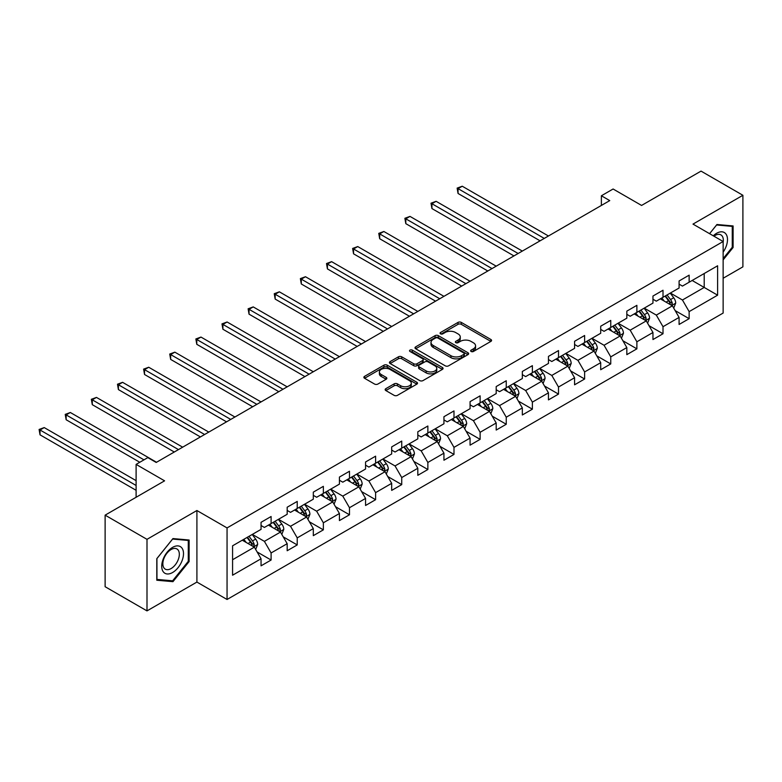<?xml version="1.0" encoding="UTF-8"?>
<svg xmlns="http://www.w3.org/2000/svg" width="782" height="782" viewBox="0 0 782 782"><rect width="100%" height="100%" fill="white"/><g stroke="black" fill="none" stroke-linecap="round" stroke-linejoin="round"><path stroke-width="1.17" d="M471.126 351.48A1.623 0.938 0 0 0 473.423 351.48L490.891 341.392A2.326 1.339 0 0 0 491.575 340.444A2.326 1.339 0 0 0 490.891 339.496L461.302 322.409A2.326 1.339 0 0 0 458.008 322.409L440.54 332.497A1.623 0.938 0 0 0 440.07 333.161A1.623 0.938 0 0 0 440.54 333.826A1.623 0.938 0 0 0 442.847 333.826L445.105 332.516A7.439 4.291 0 0 1 455.623 332.516L458.096 333.943A7.439 4.291 0 0 1 460.275 336.983A7.439 4.291 0 0 1 458.096 340.014L455.828 341.323A1.623 0.938 0 0 0 455.359 341.988A1.623 0.938 0 0 0 455.828 342.653A1.623 0.938 0 0 0 458.135 342.653L460.393 341.343A7.439 4.291 0 0 1 470.92 341.343L473.384 342.77A7.439 4.291 0 0 1 475.564 345.81A7.439 4.291 0 0 1 473.384 348.84L471.126 350.15A1.623 0.938 0 0 0 470.647 350.815A1.623 0.938 0 0 0 471.126 351.48L471.126 350.15M385.839 388.664A2.326 1.339 0 0 0 385.155 389.612A2.326 1.339 0 0 0 385.839 390.56L394.138 395.35A2.326 1.339 0 0 0 397.432 395.35L416.826 384.158A2.326 1.339 0 0 0 417.51 383.2A2.326 1.339 0 0 0 416.826 382.251L387.237 365.174A2.326 1.339 0 0 0 383.952 365.174L364.549 376.367A2.326 1.339 0 0 0 363.874 377.315A2.326 1.339 0 0 0 364.549 378.273L374.578 384.06A2.326 1.339 0 0 0 377.862 384.06L386.171 379.26A2.326 1.339 0 0 0 386.846 378.312A2.326 1.339 0 0 0 386.171 377.364L381.196 374.5A6.217 3.587 0 0 1 379.378 371.958A6.217 3.587 0 0 1 383.209 368.635A6.217 3.587 0 0 1 389.993 369.417L409.475 380.668A6.217 3.587 0 0 1 411.293 383.2A6.217 3.587 0 0 1 407.451 386.523A6.217 3.587 0 0 1 400.677 385.741L397.432 383.864A2.326 1.339 0 0 0 394.138 383.864L385.839 388.664L385.839 390.56M723.135 278.255L742.9 266.848L742.9 195.285L701.034 171.111L641.572 205.441L613.098 189L601.378 195.774L609.755 200.603L156.205 462.455L147.827 457.626L136.107 464.391L136.107 497.264M146.996 539.336L146.996 610.889L196.908 582.072L196.908 510.519L146.996 539.336L105.12 515.152L164.582 480.832L136.107 464.391M196.908 510.519L227.054 527.918L723.135 241.511L723.135 313.064L227.054 599.481L227.054 527.918M742.9 195.285L692.989 224.102L723.135 241.511M445.271 365.839A2.326 1.339 0 0 0 448.555 365.839L467.959 354.637A2.326 1.339 0 0 0 468.633 353.689A2.326 1.339 0 0 0 467.959 352.741L438.37 335.654A2.326 1.339 0 0 0 435.075 335.654L415.682 346.856A2.326 1.339 0 0 0 414.998 347.804A2.326 1.339 0 0 0 415.682 348.752L445.271 365.839M410.658 351.832A1.623 0.938 0 0 1 412.31 352.056L412.31 350.131L442.397 367.491A2.326 1.339 0 0 1 443.071 368.449A2.326 1.339 0 0 1 442.397 369.397L422.994 380.59A2.326 1.339 0 0 1 419.709 380.59L390.11 363.513L390.11 361.607A2.326 1.339 0 0 0 389.436 362.565A2.326 1.339 0 0 0 390.11 363.513M390.11 361.607L398.419 356.817A2.326 1.339 0 0 1 401.704 356.817L413.707 363.747A2.326 1.339 0 0 0 416.992 363.747L422.505 360.57A2.326 1.339 0 0 0 423.179 359.622A2.326 1.339 0 0 0 422.505 358.664L410.003 351.45A1.623 0.938 0 0 1 409.533 350.795A1.623 0.938 0 0 1 410.53 349.925A1.623 0.938 0 0 1 412.31 350.131M146.996 610.889L105.12 586.715L105.12 515.152M257.112 551.955L271.1 560.029L271.1 552.962L287.18 543.686L287.18 550.743L297.228 544.937L297.228 537.879L313.308 528.603L313.308 535.66L323.357 529.854L323.357 522.796L339.427 513.51L339.427 520.577L349.486 514.771L349.486 507.714L365.556 498.427L365.556 505.485L375.604 499.688L375.604 492.631L391.684 483.344L391.684 490.402L401.733 484.605L401.733 477.548L417.813 468.262L417.813 475.319L427.862 469.513L427.862 462.455L443.941 453.179L443.941 460.236L453.99 454.43L453.99 447.372L470.07 438.096L470.07 445.154L480.119 439.347L480.119 432.29L496.199 423.003L496.199 430.061L506.247 424.264L506.247 417.207L522.327 407.921L522.327 414.978L532.376 409.182L532.376 402.124L548.456 392.838L548.456 399.895L558.504 394.099L558.504 387.031L574.574 377.755L574.574 384.812L584.623 379.006L584.623 371.949L600.703 362.672L600.703 369.73L610.752 363.923L610.752 356.866L626.832 347.579L626.832 354.647L636.88 348.84L636.88 341.783L652.96 332.497L652.96 339.554L663.009 333.758L663.009 326.7L679.089 317.414L679.089 324.471L689.138 318.675L689.138 311.617L717.612 295.176L717.612 265.782L704.211 273.514L704.211 287.444L717.612 295.176M271.1 560.029L261.051 565.826L261.051 558.768L232.577 575.21L232.577 545.807L261.051 529.375L261.051 522.317L271.1 516.511L271.1 523.569L287.18 514.282L287.18 507.225L297.228 501.428L297.228 508.486L313.308 499.199L313.308 492.142L323.357 486.345L323.357 493.403L339.427 484.117L339.427 477.059L349.486 471.253L349.486 478.32L365.556 469.034L365.556 461.976L375.604 456.17L375.604 463.227L391.684 453.951L391.684 446.893L401.733 441.087L401.733 448.145L417.813 438.868L417.813 431.801L427.862 426.004L427.862 433.062L443.941 423.776L443.941 416.718L453.99 410.921L453.99 417.979L470.07 408.693L470.07 401.635L480.119 395.839L480.119 402.896L496.199 393.61L496.199 386.552L506.247 380.746L506.247 387.813L522.327 378.527L522.327 371.47L532.376 365.663L532.376 372.721L548.456 363.444L548.456 356.387L558.504 350.58L558.504 357.638L574.574 348.361L574.574 341.294L584.623 335.498L584.623 342.555L600.703 333.269L600.703 326.211L610.752 320.415L610.752 327.472L626.832 318.186L626.832 311.128L636.88 305.332L636.88 312.389L652.96 303.103L652.96 296.046L663.009 290.239L663.009 297.297L679.089 288.02L679.089 280.963L689.138 275.156L689.138 282.214L717.612 265.782M268.422 525.113L280.474 532.083L264.394 541.359L252.342 534.399M261.051 525.504L264.394 527.439L271.1 523.569M264.394 541.359L271.1 552.962M280.474 532.083L287.18 543.686M294.55 510.03L306.603 516.99L290.523 526.276L278.47 519.316M287.18 510.421L290.523 512.357L297.228 508.486M290.523 526.276L297.228 537.879M306.603 516.99L313.308 528.603M320.669 494.947L332.731 501.907L316.651 511.193L304.599 504.234M313.308 495.338L316.651 497.264L323.357 493.403M316.651 511.193L323.357 522.796M332.731 501.907L339.427 513.51M346.797 479.865L358.86 486.824L342.78 496.111L330.718 489.151M339.427 480.246L342.78 482.181L349.486 478.32M342.78 496.111L349.486 507.714M358.86 486.824L365.556 498.427M372.926 464.782L384.988 471.742L368.909 481.028L356.846 474.058M365.556 465.163L368.909 467.098L375.604 463.227M368.909 481.028L375.604 492.631M384.988 471.742L391.684 483.344M399.055 449.699L411.117 456.659L395.037 465.935L382.975 458.975M391.684 450.08L395.037 452.016L401.733 448.145M395.037 465.935L401.733 477.548M411.117 456.659L417.813 468.262M425.183 434.606L437.246 441.576L421.166 450.852L409.103 443.893M417.813 434.997L421.166 436.933L427.862 433.062M421.166 450.852L427.862 462.455M437.246 441.576L443.941 453.179M451.312 419.523L463.374 426.483L447.294 435.77L435.232 428.81M443.941 419.914L447.294 421.85L453.99 417.979M447.294 435.77L453.99 447.372M463.374 426.483L470.07 438.096M477.44 404.441L489.493 411.4L473.423 420.687L461.36 413.727M470.07 404.832L473.423 406.757L480.119 402.896M473.423 420.687L480.119 432.29M489.493 411.4L496.199 423.003M503.569 389.358L515.621 396.318L499.542 405.604L487.489 398.634M496.199 389.739L499.542 391.674L506.247 387.813M499.542 405.604L506.247 417.207M515.621 396.318L522.327 407.921M529.697 374.275L541.75 381.235L525.67 390.521L513.618 383.551M522.327 374.656L525.67 376.592L532.376 372.721M525.67 390.521L532.376 402.124M541.75 381.235L548.456 392.838M555.816 359.182L567.879 366.152L551.799 375.428L539.746 368.469M548.456 359.573L551.799 361.509L558.504 357.638M551.799 375.428L558.504 387.031M567.879 366.152L574.574 377.755M581.945 344.1L594.007 351.069L577.927 360.346L565.865 353.386M574.574 344.491L577.927 346.426L584.623 342.555M577.927 360.346L584.623 371.949M594.007 351.069L600.703 362.672M608.073 329.017L620.136 335.977L604.056 345.263L591.994 338.303M600.703 329.408L604.056 331.343L610.752 327.472M604.056 345.263L610.752 356.866M620.136 335.977L626.832 347.579M634.202 313.934L646.264 320.894L630.184 330.18L618.122 323.22M626.832 314.325L630.184 316.251L636.88 312.389M630.184 330.18L636.88 341.783M646.264 320.894L652.96 332.497M660.331 298.851L672.393 305.811L656.313 315.097L644.251 308.128M652.96 299.232L656.313 301.168L663.009 297.297M656.313 315.097L663.009 326.7M672.393 305.811L679.089 317.414M692.148 280.474L704.211 287.444L682.442 300.005L670.379 293.045M679.089 284.149L682.442 286.085L689.138 282.214M682.442 300.005L689.138 311.617M196.908 582.072L227.054 599.481M601.378 195.774L601.378 205.441M232.577 559.736L254.345 547.165L242.293 540.206M254.345 547.165L261.051 558.768M675.149 310.601L689.138 318.675M649.021 325.683L663.009 333.758M622.902 340.766L636.88 348.84M596.774 355.849L610.752 363.923M570.645 370.932L584.623 379.006M544.516 386.025L558.504 394.099M518.388 401.107L532.376 409.182M492.259 416.19L506.247 424.264M466.131 431.273L480.119 439.347M440.002 446.356L453.99 454.43M413.883 461.439L427.862 469.513M387.755 476.531L401.733 484.605M361.626 491.614L375.604 499.688M335.498 506.697L349.486 514.771M309.369 521.78L323.357 529.854M283.24 536.863L297.228 544.937M723.135 259.898L733.105 247.493L733.105 225.949L716.938 224.502L709.567 233.671M156.791 580.224L172.949 581.671L189.117 561.564L189.117 540.02L172.949 538.573L156.791 558.68L156.791 580.224M732.265 247.014L733.105 247.493M188.276 561.085L189.117 561.564M171.248 580.684L172.949 581.671M471.771 351.704L473.384 350.776A7.439 4.291 0 0 0 475.564 347.746L475.564 345.81M460.275 336.983L460.275 338.919A7.439 4.291 0 0 1 458.096 341.949L456.483 342.878M490.861 341.411L461.302 324.344A2.326 1.339 0 0 0 458.008 324.344L441.195 334.051M467.929 354.657L438.37 337.589A2.326 1.339 0 0 0 435.075 337.589L415.711 348.772M463.843 354.354A1.623 0.938 0 0 0 464.322 353.689A1.623 0.938 0 0 0 463.843 353.024L437.871 338.029A1.623 0.938 0 0 0 435.574 338.029L433.189 339.398A7.439 4.291 0 0 0 431.009 342.438A7.439 4.291 0 0 0 433.189 345.478L450.94 355.722A7.439 4.291 0 0 0 461.458 355.722L463.843 354.354L463.843 356.279A1.623 0.938 0 0 0 464.322 355.624L464.322 353.689M431.009 342.438L431.009 344.373A7.439 4.291 0 0 0 433.189 347.413L433.189 345.478M463.843 356.279L461.458 357.657A7.439 4.291 0 0 1 450.94 357.657L433.189 347.413M390.15 363.522L398.419 358.752L398.419 356.817M423.179 359.622L423.179 361.548A2.326 1.339 0 0 1 422.505 362.496L416.992 365.683A2.326 1.339 0 0 1 413.707 365.683L401.704 358.752A2.326 1.339 0 0 0 398.419 358.752M412.31 352.056L442.358 369.407M426.161 370.932A6.217 3.587 0 0 0 432.935 371.714A6.217 3.587 0 0 0 436.776 368.4A6.217 3.587 0 0 0 434.958 365.859L428.086 361.9A2.326 1.339 0 0 0 424.802 361.9L419.299 365.077A2.326 1.339 0 0 0 418.614 366.025A2.326 1.339 0 0 0 419.299 366.973L426.161 370.932L426.161 372.867A6.217 3.587 0 0 0 432.935 373.649A6.217 3.587 0 0 0 436.776 370.336L436.776 368.4M418.614 366.025L418.614 367.96A2.326 1.339 0 0 0 419.299 368.909L419.299 366.973M426.161 372.867L419.299 368.909M411.293 383.2L411.293 385.135A6.217 3.587 0 0 1 407.451 388.459A6.217 3.587 0 0 1 400.677 387.677L397.432 385.8A2.326 1.339 0 0 0 394.138 385.8L385.868 390.58M379.378 371.958L379.378 373.894A6.217 3.587 0 0 0 381.196 376.425L381.196 374.5M386.171 377.364L386.171 379.26L381.196 376.425M416.826 382.251L416.826 384.158L387.237 367.1A2.326 1.339 0 0 0 383.952 367.1L364.578 378.283L364.549 376.367M673.713 308.098L675.707 303.084A6.276 3.627 -120 0 0 673.703 297.737L670.242 293.123M664.221 301.09L661.875 297.962M548.446 235.998L462.25 186.224L458.057 188.648L458.057 193.477L540.079 240.827M671.415 305.254L672.315 303.348A6.276 3.627 -120 0 0 670.516 299.574L667.066 294.961M665.492 295.87L669.324 300.992A3.196 1.847 60 0 1 669.91 301.96L672.315 303.348M665.052 296.124L668.512 300.738A6.276 3.627 60 0 1 670.311 304.511M458.057 193.477L457.138 188.11L544.262 238.412M457.138 188.11L462.25 186.224M723.135 252.146A15.396 8.885 120 0 0 726.028 246.701A15.396 8.885 120 0 0 725.08 233.075A15.396 8.885 120 0 0 713.272 235.812M731.229 225.783L732.265 226.379L732.265 247.259L723.135 258.617M709.597 233.691L716.605 224.981L732.265 226.379M723.135 242.322A11.652 6.725 120 0 0 720.906 234.883A11.652 6.725 120 0 0 713.946 236.203M172.617 572.502A15.396 8.885 120 0 0 183.506 553.646A15.396 8.885 120 0 0 172.617 547.361A15.396 8.885 120 0 0 161.727 566.217A15.396 8.885 120 0 0 172.617 572.502M171.092 568.563A11.652 6.725 120 0 0 178.707 558.289A11.652 6.725 120 0 0 176.918 548.954A11.652 6.725 120 0 0 171.092 549.531A11.652 6.725 120 0 0 163.477 559.804A11.652 6.725 120 0 0 165.266 569.14A11.652 6.725 120 0 0 171.092 568.563M156.957 558.524L172.617 539.052L188.276 540.45L188.276 561.329L172.617 580.811L156.957 579.413L156.928 558.514M187.24 539.844L188.276 540.45M647.584 323.191L649.578 318.166A6.276 3.627 -120 0 0 647.574 312.82L644.114 308.206M638.092 316.182L635.746 313.044M522.327 251.081L436.121 201.316L431.938 203.731L431.938 208.569L513.95 255.919M645.287 320.337L646.186 318.44A6.276 3.627 -120 0 0 644.388 314.657L640.937 310.043M639.363 310.953L643.195 316.075A3.196 1.847 60 0 1 643.782 317.042L646.186 318.44M638.923 311.207L642.384 315.82A6.276 3.627 60 0 1 644.182 319.594M431.938 208.569L431.009 203.193L518.134 253.495M431.009 203.193L436.121 201.316M621.455 338.274L623.449 333.249A6.276 3.627 -120 0 0 621.446 327.912L617.985 323.298M611.964 331.265L609.618 328.127M496.199 266.163L409.993 216.399L405.809 218.813L405.809 223.652L487.821 271.002M619.158 335.419L620.058 333.523A6.276 3.627 -120 0 0 618.269 329.75L614.808 325.126M613.235 326.035L617.066 331.157A3.196 1.847 60 0 1 617.653 332.125L620.058 333.523M612.795 326.29L616.255 330.903A6.276 3.627 60 0 1 618.054 334.676M405.809 223.652L404.88 218.286L492.005 268.588M404.88 218.286L409.993 216.399M595.327 353.356L597.321 348.342A6.276 3.627 -120 0 0 595.317 342.995L591.866 338.381M585.835 346.348L583.489 343.21M470.07 281.246L383.864 231.482L379.681 233.896L379.681 238.735L461.693 286.085M593.039 350.502L593.939 348.606A6.276 3.627 -120 0 0 592.14 344.833L588.68 340.219M587.106 341.128L590.948 346.24A3.196 1.847 60 0 1 591.524 347.218L593.939 348.606M586.666 341.372L590.127 345.986A6.276 3.627 60 0 1 591.925 349.769M379.681 238.735L378.762 233.368L465.877 283.671M378.762 233.368L383.864 231.482M569.198 368.439L571.192 363.425A6.276 3.627 -120 0 0 569.188 358.078L565.738 353.464M559.707 361.431L557.361 358.293M443.941 296.339L357.736 246.565L353.552 248.979L353.552 253.818L435.564 301.168M566.911 365.585L567.81 363.689A6.276 3.627 -120 0 0 566.012 359.916L562.551 355.302M560.977 356.211L564.819 361.323A3.196 1.847 60 0 1 565.396 362.301L567.81 363.689M560.547 356.465L563.998 361.079A6.276 3.627 60 0 1 565.797 364.852M353.552 253.818L352.633 248.451L439.758 298.753M352.633 248.451L357.736 246.565M543.079 383.522L545.064 378.508A6.276 3.627 -120 0 0 543.06 373.161L539.609 368.547M533.578 376.513L531.232 373.385M417.813 311.422L331.607 261.647L327.423 264.072L327.423 268.9L409.436 316.251M540.782 380.678L541.682 378.771A6.276 3.627 -120 0 0 539.883 374.998L536.423 370.385M534.849 371.294L538.69 376.416A3.196 1.847 60 0 1 539.267 377.383L541.682 378.771M534.419 371.548L537.869 376.162A6.276 3.627 60 0 1 539.668 379.935M327.423 268.9L326.505 263.534L413.629 313.836M326.505 263.534L331.607 261.647M516.951 398.615L518.935 393.59A6.276 3.627 -120 0 0 516.941 388.243L513.481 383.63M507.45 391.606L505.104 388.468M391.684 326.505L305.479 276.73L301.295 279.154L301.295 283.983L383.307 331.343M514.654 395.76L515.553 393.854A6.276 3.627 -120 0 0 513.754 390.081L510.294 385.467M508.73 386.376L512.562 391.499A3.196 1.847 60 0 1 513.139 392.466L515.553 393.854M508.29 386.631L511.741 391.244A6.276 3.627 60 0 1 513.539 395.018M301.295 283.983L300.376 278.617L387.501 328.919M300.376 278.617L305.479 276.73M490.822 413.698L492.816 408.673A6.276 3.627 -120 0 0 490.813 403.326L487.352 398.712M481.331 406.689L478.975 403.551M365.556 341.587L279.36 291.823L275.166 294.237L275.166 299.076L357.188 346.426M488.525 410.843L489.424 408.947A6.276 3.627 -120 0 0 487.626 405.164L484.175 400.55M482.602 401.459L486.433 406.581A3.196 1.847 60 0 1 487.01 407.549L489.424 408.947M482.162 401.713L485.622 406.327A6.276 3.627 60 0 1 487.411 410.1M275.166 299.076L274.247 293.709L361.372 344.002M274.247 293.709L279.36 291.823M464.694 428.78L466.688 423.756A6.276 3.627 -120 0 0 464.684 418.419L461.224 413.805M455.202 421.772L452.846 418.634M339.427 356.67L253.231 306.906L249.038 309.32L249.038 314.159L331.06 361.509M462.397 425.926L463.296 424.03A6.276 3.627 -120 0 0 461.497 420.257L458.047 415.643M456.473 416.542L460.305 421.664A3.196 1.847 60 0 1 460.891 422.632L463.296 424.03M456.033 416.796L459.493 421.41A6.276 3.627 60 0 1 461.282 425.193M249.038 314.159L248.119 308.792L335.243 359.094M248.119 308.792L253.231 306.906M438.565 443.863L440.559 438.849A6.276 3.627 -120 0 0 438.555 433.502L435.095 428.888M429.074 436.855L426.728 433.717M313.308 371.753L227.103 321.988L222.909 324.403L222.909 329.242L304.931 376.592M436.268 441.009L437.167 439.113A6.276 3.627 -120 0 0 435.369 435.339L431.918 430.726M430.344 431.635L434.176 436.747A3.196 1.847 60 0 1 434.763 437.725L437.167 439.113M429.905 431.879L433.365 436.493A6.276 3.627 60 0 1 435.163 440.276M222.909 329.242L221.99 323.875L309.115 374.177M221.99 323.875L227.103 321.988M412.437 458.946L414.431 453.931A6.276 3.627 -120 0 0 412.427 448.585L408.966 443.971M402.945 451.937L400.599 448.809M287.18 386.846L200.974 337.071L196.79 339.486L196.79 344.324L278.803 391.674M410.139 456.092L411.039 454.195A6.276 3.627 -120 0 0 409.25 450.422L405.79 445.808M404.216 446.718L408.048 451.83A3.196 1.847 60 0 1 408.634 452.807L411.039 454.195M403.776 446.972L407.236 451.585A6.276 3.627 60 0 1 409.035 455.359M196.79 344.324L195.862 338.958L282.986 389.26M195.862 338.958L200.974 337.071M386.308 474.029L388.302 469.014A6.276 3.627 -120 0 0 386.298 463.667L382.848 459.054M376.816 467.02L374.47 463.892M261.051 401.928L174.845 352.154L170.662 354.578L170.662 359.407L252.674 406.757M384.021 471.184L384.91 469.278A6.276 3.627 -120 0 0 383.121 465.505L379.661 460.891M378.087 461.8L381.919 466.922A3.196 1.847 60 0 1 382.506 467.89L384.91 469.278M377.647 462.054L381.108 466.668A6.276 3.627 60 0 1 382.906 470.441M170.662 359.407L169.733 354.041L256.858 404.343M169.733 354.041L174.845 352.154M360.179 489.121L362.174 484.097A6.276 3.627 -120 0 0 360.17 478.75L356.719 474.136M350.688 482.113L348.342 478.975M234.923 417.011L148.717 367.247L144.533 369.661L144.533 374.49L226.545 421.85M357.892 486.267L358.791 484.371A6.276 3.627 -120 0 0 356.993 480.588L353.532 475.974M351.959 476.883L355.8 482.005A3.196 1.847 60 0 1 356.377 482.973L358.791 484.371M351.519 477.137L354.979 481.751A6.276 3.627 60 0 1 356.778 485.524M144.533 374.49L143.614 369.124L230.739 419.426M143.614 369.124L148.717 367.247M334.051 504.204L336.045 499.18A6.276 3.627 -120 0 0 334.041 493.843L330.591 489.219M324.559 497.196L322.213 494.058M208.794 432.094L122.588 382.33L118.405 384.744L118.405 389.583L200.417 436.933M331.763 501.35L332.663 499.454A6.276 3.627 -120 0 0 330.864 495.671L327.404 491.057M325.83 491.966L329.672 497.088A3.196 1.847 60 0 1 330.248 498.056L332.663 499.454M325.4 492.22L328.851 496.834A6.276 3.627 60 0 1 330.649 500.607M118.405 389.583L117.486 384.216L204.61 434.509M117.486 384.216L122.588 382.33M307.932 519.287L309.916 514.263A6.276 3.627 -120 0 0 307.922 508.926L304.462 504.312M298.431 512.278L296.085 509.141M182.665 447.177L96.46 397.412L92.276 399.827L92.276 404.665L174.288 452.016M305.635 516.433L306.534 514.536A6.276 3.627 -120 0 0 304.736 510.763L301.275 506.149M299.702 507.049L303.543 512.171A3.196 1.847 60 0 1 304.12 513.148L306.534 514.536M299.271 507.303L302.722 511.917A6.276 3.627 60 0 1 304.521 515.7M92.276 404.665L91.357 399.299L178.482 449.601M91.357 399.299L96.46 397.412M281.803 534.37L283.798 529.355A6.276 3.627 -120 0 0 281.794 524.008L278.333 519.395M272.312 527.361L269.956 524.223M156.537 462.27L70.331 412.495L66.147 414.91L66.147 419.748L139.792 462.27M279.506 531.516L280.406 529.619A6.276 3.627 -120 0 0 278.607 525.846L275.147 521.232M273.583 522.141L277.415 527.254A3.196 1.847 60 0 1 277.991 528.231L280.406 529.619M273.143 522.386L276.593 527.009A6.276 3.627 60 0 1 278.392 530.783M66.147 419.748L65.229 414.382L143.976 459.845M65.229 414.382L70.331 412.495M255.675 549.453L257.669 544.438A6.276 3.627 -120 0 0 255.665 539.091L252.205 534.477M246.183 542.444L243.828 539.316M136.107 480.637L44.212 427.578L40.019 430.002L40.019 434.831L136.107 490.304M253.378 546.598L254.277 544.702A6.276 3.627 -120 0 0 252.478 540.929L249.028 536.315M247.454 537.224L251.286 542.346A3.196 1.847 60 0 1 251.863 543.314L254.277 544.702M247.014 537.478L250.475 542.092A6.276 3.627 60 0 1 252.263 545.865M40.019 434.831L39.1 429.465L136.107 485.475M39.1 429.465L44.212 427.578M473.384 350.776L473.384 348.84M455.828 342.653L455.828 341.323M458.096 341.949L458.096 340.014M440.54 333.826L440.54 332.497M458.008 324.344L458.008 322.409M461.302 324.344L461.302 322.409M490.891 341.392L490.891 339.496M415.682 348.752L415.682 346.856M435.075 337.589L435.075 335.654M438.37 337.589L438.37 335.654M467.959 354.637L467.959 352.741M450.94 357.657L450.94 355.722M461.458 357.657L461.458 355.722M401.704 358.752L401.704 356.817M413.707 365.683L413.707 363.747M416.992 365.683L416.992 363.747M422.505 362.496L422.505 360.57M442.397 369.397L442.397 367.491M394.138 385.8L394.138 383.864M397.432 385.8L397.432 383.864M400.677 387.677L400.677 385.741M383.952 367.1L383.952 365.174M387.237 367.1L387.237 365.174M671.767 305.449L675.668 303.201M670.516 299.574L673.703 297.737M666.059 302.155L668.512 300.738M645.639 320.542L649.539 318.294M644.388 314.657L647.574 312.82M639.93 317.238L642.384 315.82M619.51 335.625L623.41 333.376M618.269 329.75L621.446 327.912M613.802 332.321L616.255 330.903M593.391 350.707L597.282 348.459M592.14 344.833L595.317 342.995M587.673 347.404L590.127 345.986M567.263 365.79L571.153 363.542M566.012 359.916L569.188 358.078M561.544 362.496L563.998 361.079M541.134 380.873L545.025 378.625M539.883 374.998L543.06 373.161M535.416 377.579L537.869 376.162M515.006 395.956L518.896 393.708M513.754 390.081L516.941 388.243M509.287 392.662L511.741 391.244M488.877 411.049L492.768 408.8M487.626 405.164L490.813 403.326M483.159 407.745L485.622 406.327M462.748 426.131L466.649 423.883M461.497 420.257L464.684 418.419M457.04 422.827L459.493 421.41M436.62 441.214L440.52 438.966M435.369 435.339L438.555 433.502M430.911 437.91L433.365 436.493M410.491 456.297L414.392 454.049M409.25 450.422L412.427 448.585M404.783 453.003L407.236 451.585M384.373 471.38L388.263 469.132M383.121 465.505L386.298 463.667M378.654 468.086L381.108 466.668M358.244 486.472L362.134 484.224M356.993 480.588L360.17 478.75M352.526 483.168L354.979 481.751M332.115 501.555L336.006 499.307M330.864 495.671L334.041 493.843M326.397 498.251L328.851 496.834M305.987 516.638L309.877 514.39M304.736 510.763L307.922 508.926M300.268 513.334L302.722 511.917M279.858 531.721L283.749 529.473M278.607 525.846L281.794 524.008M274.14 528.427L276.593 527.009M253.73 546.804L257.62 544.555M252.478 540.929L255.665 539.091M248.011 543.51L250.475 542.092"/></g></svg>
